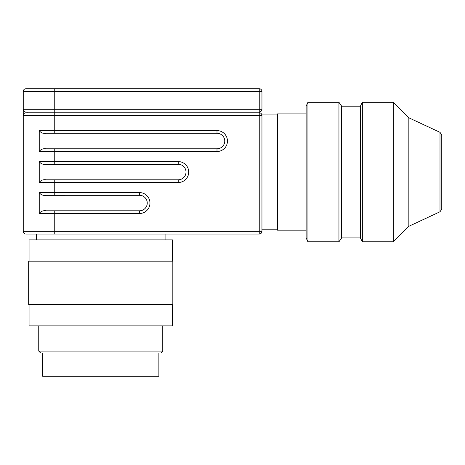 <?xml version="1.0" encoding="UTF-8"?>
<svg xmlns="http://www.w3.org/2000/svg" width="465" height="465" viewBox="0 0 465 465"><rect width="100%" height="100%" fill="white"/><g stroke="black" fill="none" stroke-linecap="round" stroke-linejoin="round"><path stroke-width="0.7" d="M29.063 261.173L29.063 239.864L172.439 239.864L172.439 261.173M100.748 304.575L172.823 304.575L172.823 261.173L28.673 261.173L28.673 304.575L100.748 304.575M29.063 304.575L29.063 325.889L172.439 325.889L172.439 304.575M162.75 351.075L160.814 353.011L40.688 353.011L38.752 351.075L162.75 351.075L162.75 325.889M42.623 353.011L42.623 376.261L158.873 376.261L158.873 353.011M261.952 115.477L261.888 114.896L261.952 115.477A2.714 2.714 0 0 0 259.238 112.763L25.964 112.763A2.714 2.714 0 0 0 23.25 115.477L259.238 115.477L259.238 234.052A2.714 2.714 0 0 0 261.952 231.338L261.952 115.477L259.238 115.477L259.238 112.763A2.714 2.714 0 0 1 261.156 113.559A2.714 2.714 0 0 0 259.238 112.763M439.995 211.773L441.75 209.267L441.75 134.833L439.995 132.327L439.995 211.773L408.845 226.298L393.344 241.8L393.344 102.3L408.845 117.802L408.845 226.298M341.56 106.177L360.398 106.177L362.334 102.3L362.334 241.8L393.344 241.8M360.398 106.177L360.398 237.923L362.334 241.8M338.944 102.3L338.944 241.8L307.935 241.8L307.935 102.3L338.944 102.3L341.56 106.037L341.56 238.063L338.944 241.8M307.935 102.3L306.127 106.177L306.127 237.923L307.935 241.8M306.127 113.925L277.448 113.925L277.448 230.175L306.127 230.175M139.5 192.586L39.24 192.586C40.833 194.829 43.158 195.736 46.227 195.306L139.5 195.3A7.748 7.748 0 0 1 147.248 203.048A7.748 7.748 0 0 1 139.5 210.802L46.227 210.802C43.158 210.366 40.833 211.267 39.24 213.511L139.5 213.511A10.463 10.463 0 0 0 149.963 203.048A10.463 10.463 0 0 0 139.5 192.586L139.5 195.3M54.248 133.298L54.248 130.589L39.24 130.589C40.833 132.833 43.158 133.734 46.227 133.304L216.998 133.298A7.748 7.748 0 0 1 224.752 141.052A7.748 7.748 0 0 1 216.998 148.8L46.227 148.8C43.158 148.364 40.833 149.271 39.24 151.514L216.998 151.514A10.463 10.463 0 0 0 227.461 141.052A10.463 10.463 0 0 0 216.998 130.589L54.248 130.589L54.248 111.989L259.238 111.989A2.714 2.714 0 0 0 261.952 109.275L261.952 91.448A2.714 2.714 0 0 0 261.156 89.53A2.714 2.714 0 0 1 261.952 91.448L259.238 91.448L259.238 111.989A2.714 2.714 0 0 0 261.156 111.193M54.248 195.3L54.248 182.513L178.252 182.513A10.463 10.463 0 0 0 188.714 172.05A10.463 10.463 0 0 0 178.252 161.588L54.248 161.588L54.248 164.302L46.227 164.302L178.252 164.302A7.748 7.748 0 0 1 186 172.05A7.748 7.748 0 0 1 178.252 179.798L46.227 179.798C43.158 179.362 40.833 180.269 39.24 182.513L54.248 182.513L54.248 179.798M25.964 111.989A2.714 2.714 0 0 1 24.046 111.193A2.714 2.714 0 0 0 25.964 111.989L54.248 111.989L54.248 91.448L259.238 91.448L259.238 88.739A2.714 2.714 0 0 1 261.156 89.53A2.714 2.714 0 0 0 259.238 88.739A2.714 2.714 0 0 1 261.156 89.53A2.714 2.714 0 0 0 259.238 88.739L54.248 88.739L54.248 91.448L23.25 91.448A2.714 2.714 0 0 1 24.046 89.53A2.714 2.714 0 0 0 23.25 91.448L23.25 231.338A2.714 2.714 0 0 0 25.964 234.052L259.238 234.052M261.156 113.559A2.714 2.714 0 0 0 259.627 112.792L259.627 111.96A2.714 2.714 0 0 1 259.238 111.989M24.046 111.193A2.714 2.714 0 0 1 23.25 109.275A2.714 2.714 0 0 0 24.046 111.193M25.964 88.739A2.714 2.714 0 0 0 24.046 89.53A2.714 2.714 0 0 1 25.964 88.739L54.248 88.739L25.964 88.739A2.714 2.714 0 0 0 24.046 89.53M54.248 164.302L46.227 164.302C43.158 164.738 40.833 163.831 39.24 161.588L39.24 182.513M39.24 130.589L39.24 151.514M39.24 192.586L39.24 213.511M36.427 239.864L36.427 234.052L25.964 234.052M27.127 111.989L27.127 112.763M25.964 112.763A2.714 2.714 0 0 0 24.046 113.559M261.156 233.256A2.714 2.714 0 0 0 261.952 231.338L23.25 231.338A2.714 2.714 0 0 0 24.046 233.256M54.248 210.802L54.248 234.052M139.5 213.511L139.5 210.802M216.998 148.8L216.998 151.514M54.248 148.8L54.248 161.588L39.24 161.588M216.998 133.298L216.998 130.589M178.252 161.588L178.252 164.302M178.252 182.513L178.252 179.798M261.952 109.275L23.25 109.275M165.075 239.864L165.075 234.052M261.888 114.896L277.448 114.896M439.995 132.327L408.845 117.802M362.334 102.3L393.344 102.3M341.56 237.923L360.398 237.923M261.952 229.204L277.448 229.204M38.752 351.075L38.752 325.889"/></g></svg>
